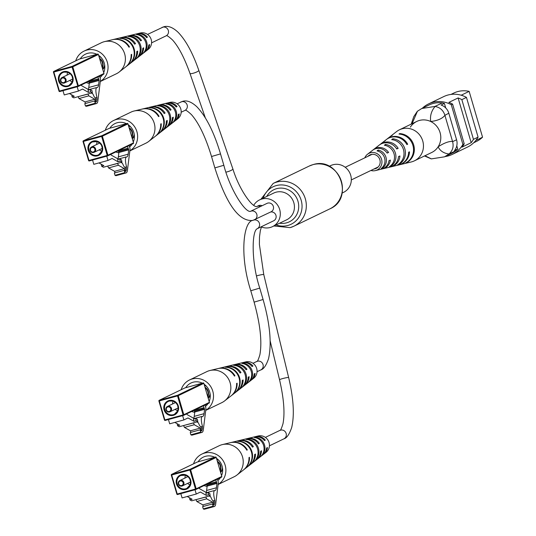 <?xml version="1.0" encoding="UTF-8"?>
<svg xmlns="http://www.w3.org/2000/svg" width="536" height="536" viewBox="0 0 536 536"><rect width="100%" height="100%" fill="white"/><g stroke="black" fill="none" stroke-linecap="round" stroke-linejoin="round"><path stroke-width="0.8" d="M329.231 166.294L330.605 165.631A14.854 14.124 64.3 0 1 332.896 164.773A14.854 14.124 64.3 0 1 350.289 174.053A14.854 14.124 64.3 0 1 343.509 192.391L342.135 193.047M253.675 205.422A14.854 14.124 64.3 0 1 259.591 199.881A14.854 14.124 64.3 0 1 261.876 199.024A14.854 14.124 64.3 0 1 279.276 208.303A14.854 14.124 64.3 0 1 272.489 226.634A14.854 14.124 64.3 0 1 270.204 227.492A14.854 14.124 64.3 0 1 261.394 226.976M262.124 205.73A4.677 4.449 -115.7 0 0 258.399 205.737L256.664 206.561C252.155 207.345 239.19 189.577 232.885 168.961L198.816 70.37C192.705 52.85 185.751 40.1 177.939 32.133C172.699 27.276 167.956 25.5 163.728 26.8L147.534 34.425M223.84 165.276L214.856 167.902C226.453 204.316 239.103 221.824 252.798 220.43L271.062 211.807A4.677 4.449 -115.7 0 0 267.719 203.111A4.677 4.449 -115.7 0 0 266.995 203.385L250.325 211.405C244.986 212.283 230.098 189.764 223.84 165.276L220.51 153.886C214.038 132.238 206.159 116.54 196.873 106.785C191.499 101.827 186.729 100.018 182.562 101.364L177.108 103.81M254.091 219.981A4.677 4.449 -115.7 0 1 257.166 228.738L273.682 220.778A4.677 4.449 -115.7 0 0 270.653 212.008M422.348 108.225A26.391 25.098 64.3 0 1 428.545 103.917L443.734 96.594A26.391 25.098 64.3 0 1 466.467 97.411L478.085 137.122A26.391 25.098 64.3 0 1 467.519 147.065L452.324 154.395A26.391 25.098 64.3 0 1 445.101 156.559M466.467 97.411L461.844 99.642A26.391 25.098 64.3 0 0 458.106 97.947L448.86 102.403A26.391 25.098 64.3 0 1 452.598 104.098L464.21 143.816A26.391 25.098 64.3 0 1 461.945 147.152L471.191 142.697A26.391 25.098 64.3 0 0 473.456 139.353L478.085 137.122M456.793 145.779L457.744 149.028A11.879 11.303 64.3 0 1 456.176 150.569A25.199 23.973 64.3 0 1 451.808 153.323L444.545 156.827L431.353 158.884L425.001 155.728M456.176 150.569L448.913 154.073L444.545 156.827M412.097 123.695L417.423 111.247L421.798 108.493L434.977 106.436L442.247 102.932A11.879 11.303 64.3 0 1 444.411 103.448L445.738 107.971M421.798 108.493L429.061 104.989A25.199 23.973 64.3 0 1 442.247 102.932M444.411 103.448L441.108 105.043A11.879 11.303 64.3 0 1 448.806 113.203L456.572 139.769A11.879 11.303 64.3 0 1 454.441 150.623L457.744 149.028M448.806 113.203L444.907 115.334L452.612 141.678L456.572 139.769M428.545 103.917A26.391 25.098 64.3 0 1 451.279 104.734L462.89 144.452A26.391 25.098 64.3 0 1 452.324 154.395M464.21 143.816L462.89 144.452M452.598 104.098L451.279 104.734M458.106 97.947L471.191 142.697M461.844 99.642L473.456 139.353M450.957 94.43L453.831 93.043A25.199 23.973 64.3 0 1 469.147 91.375L482.554 137.209A25.199 23.973 64.3 0 1 476.584 141.377L473.71 142.764M469.147 91.375L461.188 95.214M482.554 137.209L475.821 140.459M410.382 127.092A17.226 16.388 64.3 0 1 430.716 121.518C429.885 115.917 431.353 110.898 435.118 106.456L434.977 106.436M448.913 154.073L449.021 153.986C443.761 153.323 440.13 150.938 438.12 146.831C444.103 142.958 448.913 141.169 452.545 141.457M444.907 115.334C442.327 118.617 437.604 120.68 430.716 121.518A17.226 16.388 64.3 0 1 438.12 146.831M444.847 115.113C443.238 110.269 439.996 107.388 435.118 106.456M449.021 153.986C452.672 150.69 453.871 146.583 452.612 141.678M424.505 155.963L431.212 158.864M417.316 111.334L413.799 116.607L411.219 124.118M410.871 162.046A17.226 16.388 -115.7 0 0 411.266 161.959A17.226 16.388 -115.7 0 0 414.395 160.84A17.226 16.388 -115.7 0 0 422.978 141.893A17.226 16.388 -115.7 0 0 402.951 128.6A17.226 16.388 -115.7 0 0 399.427 129.806A17.226 16.388 -115.7 0 0 396.607 131.561L390.221 136.539A15.477 14.727 -115.7 0 0 389.94 136.767M414.395 160.84L431.735 152.479A17.226 16.388 -115.7 0 0 440.317 133.531A17.226 16.388 -115.7 0 0 416.767 121.444L399.427 129.806M374.014 168.974A7.424 7.062 -115.7 0 0 374.758 168.86A7.424 7.062 -115.7 0 0 375.575 168.632A7.424 7.062 -115.7 0 0 379.863 159.741A7.424 7.062 -115.7 0 0 371.348 154.442A7.424 7.062 -115.7 0 0 369.163 155.333A7.424 7.062 -115.7 0 0 367.924 156.338M390.523 165.838L390.65 166.361A11.946 11.363 -115.7 0 0 395.588 153.772A11.946 11.363 -115.7 0 0 385.451 144.412L385.712 145.524M390.65 166.361L389.424 166.636A11.678 11.102 64.3 0 0 394.181 154.388A11.678 11.102 64.3 0 0 384.359 145.249L385.451 144.412M406.476 162.495L406.523 162.689A15.477 14.727 -115.7 0 0 413.913 145.826A15.477 14.727 -115.7 0 0 399.635 133.585L399.755 134.121M406.523 162.689L405.826 162.85A15.323 14.579 64.3 0 0 413.109 146.174A15.323 14.579 64.3 0 0 399.005 134.06L399.635 133.585M398.75 164.043L398.851 164.478A13.769 13.099 -115.7 0 0 405.055 149.665A13.769 13.099 -115.7 0 0 392.774 138.811L393.015 139.836M398.851 164.478L397.632 164.76A13.501 12.844 64.3 0 0 403.642 150.281A13.501 12.844 64.3 0 0 391.682 139.641L392.774 138.811M382.282 167.56L382.436 168.21A10.124 9.628 -115.7 0 0 386.128 157.879A10.124 9.628 -115.7 0 0 378.135 150.047L378.429 151.293M382.436 168.21L381.217 168.485A9.849 9.367 64.3 0 0 384.714 158.495A9.849 9.367 64.3 0 0 377.049 150.891L378.135 150.047M364.815 157.832A9.266 8.817 64.3 0 1 367.508 154.247A9.266 8.817 64.3 0 1 370.919 152.653A9.266 8.817 64.3 0 1 381.666 159.695A9.266 8.817 64.3 0 1 375.394 170.595A9.266 8.817 64.3 0 1 375.18 170.649A9.266 8.817 64.3 0 1 370.912 170.475M381.277 169.182A10.626 10.11 -115.7 0 0 381.518 169.121A10.626 10.11 -115.7 0 0 388.948 160.7L390.375 160.083A10.901 10.365 64.3 0 1 382.744 168.827A10.901 10.365 64.3 0 1 382.496 168.887A10.901 10.365 64.3 0 1 382.121 168.954M389.458 167.205A12.449 11.846 -115.7 0 0 389.746 167.145A12.449 11.846 -115.7 0 0 398.516 156.572L399.943 155.956A12.723 12.1 64.3 0 1 390.965 166.85A12.723 12.1 64.3 0 1 390.677 166.91A12.723 12.1 64.3 0 1 390.349 166.977M398.161 165.108A14.392 13.688 -115.7 0 0 398.489 165.034A14.392 13.688 -115.7 0 0 408.667 152.184L409.484 151.835A14.546 13.835 64.3 0 1 399.193 164.867A14.546 13.835 64.3 0 1 398.858 164.941A14.546 13.835 64.3 0 1 398.838 164.947M386.53 139.42A14.546 13.835 64.3 0 1 386.811 139.192A14.546 13.835 64.3 0 1 392.171 136.7A14.546 13.835 64.3 0 1 407.682 144.224L406.864 144.573A14.392 13.688 -115.7 0 0 391.541 137.169A14.392 13.688 -115.7 0 0 386.242 139.635L383.97 141.41A13.769 13.099 -115.7 0 0 383.481 141.812M379.656 144.8A12.723 12.1 64.3 0 1 380.145 144.398A12.723 12.1 64.3 0 1 384.828 142.214A12.723 12.1 64.3 0 1 398.141 148.345L396.714 148.961A12.449 11.846 -115.7 0 0 383.729 143.032A12.449 11.846 -115.7 0 0 379.146 145.169L377.304 146.609A11.946 11.363 -115.7 0 0 376.815 147.011M372.982 150.006A10.901 10.365 64.3 0 1 373.471 149.598A10.901 10.365 64.3 0 1 377.485 147.728A10.901 10.365 64.3 0 1 388.573 152.472L387.146 153.088A10.626 10.11 -115.7 0 0 376.393 148.546A10.626 10.11 -115.7 0 0 372.48 150.375L370.631 151.809A10.124 9.628 -115.7 0 0 370.383 152.01M386.811 139.192L389.652 136.982A15.323 14.579 64.3 0 1 391.803 135.601L392.432 135.126A15.477 14.727 -115.7 0 0 390.221 136.539M380.145 144.398L382.979 142.181A13.501 12.844 64.3 0 1 384.48 141.182L385.572 140.352A13.769 13.099 -115.7 0 0 383.97 141.41M373.471 149.598L376.312 147.387A11.678 11.102 64.3 0 1 377.156 146.79L378.248 145.953A11.946 11.363 -115.7 0 0 377.304 146.609M367.508 154.247L369.639 152.586A9.849 9.367 64.3 0 1 369.847 152.432L370.932 151.588A10.124 9.628 -115.7 0 0 370.631 151.809M369.686 155.487A7.739 7.357 64.3 0 1 370.376 154.73M370.986 154.529A7.879 7.497 -115.7 0 0 370.564 155.065M407.682 144.224L406.777 144.412M398.141 148.345L396.546 148.686M388.573 152.472L386.952 152.82M181.61 485.576A2.378 2.258 -115.7 0 0 183.124 482.702A2.378 2.258 -115.7 0 0 180.277 481.027A2.378 2.258 -115.7 0 0 178.756 483.901A2.378 2.258 -115.7 0 0 181.61 485.576M180.277 480.377A2.968 2.827 64.3 0 1 182.401 485.897A2.968 2.827 64.3 0 1 178.461 484.216A2.968 2.827 64.3 0 1 180.277 480.377M185.469 475.198A7.129 6.78 -115.7 0 0 185 478.045M187.58 483.398A7.129 6.78 -115.7 0 0 190.106 484.805M221.67 471.164A7.129 6.78 -115.7 0 0 222.654 469.878M217.415 459.017A7.129 6.78 -115.7 0 0 216.671 458.957M220.604 472.404A7.725 7.343 -115.7 0 0 222.621 469.134M217.978 459.506A7.725 7.343 -115.7 0 0 216.718 459.124M220.437 471.827A7.129 6.78 -115.7 0 0 222.467 467.821M218.909 460.444A7.129 6.78 -115.7 0 0 216.872 459.64M220.859 468.699A7.129 6.78 -115.7 0 0 220.886 468.504A7.129 6.78 -115.7 0 0 217.388 461.262A7.129 6.78 -115.7 0 0 217.335 461.228A7.725 7.343 -115.7 0 1 220.832 468.9A7.725 7.343 -115.7 0 1 220.216 471.084M220.015 470.38A7.129 6.78 -115.7 0 0 217.522 461.871M210.199 495.746L208.504 494.782L208.102 492.537L209.797 493.495L210.199 495.746L191.64 500.832L189.945 499.867L192.129 499.271L187.225 496.503M197.114 462.106A0.596 0.563 64.3 0 1 197.288 462.025L215.519 457.027A0.596 0.563 64.3 0 1 216.229 457.449L221.79 476.464A0.596 0.563 64.3 0 1 221.408 477.181L195.988 489.442M195.017 489.75L196.263 494.025L200.397 492.035L206.32 495.385L208.504 494.782M196.263 494.025L182.073 497.917L180.826 493.636M206.896 492.865L199.399 488.631L199.191 487.907M196.009 499.632L205.851 497.046L206.662 498.822L212.658 502.212L213.261 504.269L213.77 501.843L211.961 499.612L210.681 496.839L209.221 496.014M208.102 492.537L205.918 493.133L206.32 495.385M189.583 497.83L189.945 499.867M206.662 498.822L196.839 501.515L202.836 504.899L203.285 506.446M212.658 502.212L202.836 504.899M213.261 504.269L212.765 504.403M196.839 501.515L196.029 499.74M215.76 479.914L216.98 483.418L216.437 487.773A11.879 3.611 -105.3 0 1 214.983 490.574A11.879 3.611 -105.3 0 1 214.333 490.567C213.368 492.209 213.536 495.498 214.829 500.43A11.35 3.451 -105.3 0 1 214.38 504.168A4.938 1.501 -105.3 0 1 213.831 505.033A4.938 1.501 -105.3 0 1 212.437 503.941L213.094 506.198A11.135 3.384 74.7 0 0 214.346 506.507A11.135 3.384 74.7 0 0 215.747 503.552L218.279 483.171A2.378 0.724 74.7 0 0 218.025 481.12L217.435 479.11M206.46 484.403L207.151 486.112L206.608 490.467A11.879 3.611 -105.3 0 1 206.079 492.403M216.31 481.777L206.481 484.47M214.333 490.567L206.507 492.644M214.829 500.43L213.026 500.925M214.38 504.168L212.913 504.57M212.437 503.941L202.608 506.627L203.271 508.892A11.135 3.384 74.7 0 0 204.518 509.2L214.346 506.507M213.094 506.198L203.271 508.892M193.576 463.801A17.226 16.388 64.3 0 1 201.864 454.086L219.204 445.724A17.226 16.388 64.3 0 1 221.864 444.726A17.226 16.388 64.3 0 1 222.333 444.605A17.226 16.388 64.3 0 1 242.52 456.9A17.226 16.388 64.3 0 1 236.992 475.003A17.226 16.388 64.3 0 1 234.172 476.759L218.112 484.504M201.864 454.086A17.226 16.388 64.3 0 1 204.518 453.088A17.226 16.388 64.3 0 1 224.41 463.138A17.226 16.388 64.3 0 1 218.125 484.417M198.112 461.798A13.856 13.179 64.3 0 1 204.645 456.578A13.856 13.179 64.3 0 1 214.695 457.255M216.477 458.307A13.856 13.179 64.3 0 1 222.078 466.112A13.856 13.179 64.3 0 1 221.542 475.606M252.322 446.917L253.347 446.635A13.501 12.844 -115.7 0 0 239.13 440.558L246.131 438.877A11.946 11.363 64.3 0 1 258.453 443.862L259.35 443.373A11.678 11.102 -115.7 0 0 247.357 438.575A11.678 11.102 -115.7 0 0 246.748 438.743M222.333 444.605L230.205 442.709A15.477 14.727 64.3 0 1 246.815 450.18L247.324 449.905A15.323 14.579 -115.7 0 0 230.909 442.542A15.323 14.579 -115.7 0 0 230.56 442.629M230.909 442.542L237.904 440.853A13.769 13.099 64.3 0 1 252.449 447.125L253.347 446.635M239.13 440.558A13.501 12.844 -115.7 0 0 238.527 440.719M247.357 438.575L254.352 436.894A10.124 9.628 64.3 0 1 264.429 440.605L265.313 440.123A9.849 9.367 -115.7 0 0 255.578 436.599A9.849 9.367 -115.7 0 0 254.975 436.766M263.451 454.347A9.849 9.367 -115.7 0 0 263.96 453.979L266.091 452.317A9.266 8.817 -115.7 0 0 269.059 442.582A9.266 8.817 -115.7 0 0 258.205 435.962L255.578 436.599M243.659 469.797A15.323 14.579 -115.7 0 0 243.947 469.583L246.788 467.372A14.546 13.835 -115.7 0 0 251.451 452.083A14.546 13.835 -115.7 0 0 237.763 441.329L238.466 441.168A14.392 13.688 64.3 0 1 251.967 451.801A14.392 13.688 64.3 0 1 247.351 466.923A14.392 13.688 64.3 0 1 247.069 467.144M250.111 464.752A13.501 12.844 -115.7 0 0 250.62 464.384L253.454 462.166A12.723 12.1 -115.7 0 0 257.535 448.8A12.723 12.1 -115.7 0 0 246.058 439.413L247.297 439.131A12.449 11.846 64.3 0 1 258.446 448.31A12.449 11.846 64.3 0 1 254.453 461.396A12.449 11.846 64.3 0 1 253.943 461.764M261.112 456.089L260.06 457.014A10.901 10.365 -115.7 0 0 260.127 456.967A10.901 10.365 -115.7 0 0 263.625 445.517A10.901 10.365 -115.7 0 0 254.359 437.523L255.598 437.249A10.626 10.11 64.3 0 1 264.529 445.027A10.626 10.11 64.3 0 1 261.139 456.176L262.968 454.749A10.124 9.628 64.3 0 0 266.593 448.009L267.477 447.527A9.849 9.367 -115.7 0 1 263.96 453.979M243.947 469.583A15.323 14.579 -115.7 0 0 249.488 457.302L248.979 457.583A15.477 14.727 64.3 0 1 243.378 470.025L236.992 475.003M250.62 464.384A13.501 12.844 -115.7 0 0 255.511 454.039L254.613 454.521A13.769 13.099 64.3 0 1 249.622 465.154L247.351 466.923M256.784 459.546A11.678 11.102 -115.7 0 0 257.287 459.178A11.678 11.102 -115.7 0 0 261.514 450.776L260.623 451.265A11.946 11.363 64.3 0 1 256.295 459.955L254.453 461.396M220.417 477.67A13.856 13.179 64.3 0 1 217.844 480.511M207.117 486.413A17.226 16.388 64.3 0 1 204.069 485.556M246.741 450.059L247.324 449.905M258.312 443.661L259.35 443.373M264.268 440.411L265.313 440.123M247.424 439.574L247.297 439.131M255.759 437.785L255.598 437.249M169.229 411.481A2.378 2.258 -115.7 0 0 170.743 408.606A2.378 2.258 -115.7 0 0 167.895 406.925A2.378 2.258 -115.7 0 0 166.374 409.805A2.378 2.258 -115.7 0 0 169.229 411.481M167.895 406.281A2.968 2.827 64.3 0 1 170.013 411.802A2.968 2.827 64.3 0 1 166.08 410.114A2.968 2.827 64.3 0 1 167.895 406.281M173.088 401.102A7.129 6.78 -115.7 0 0 172.619 403.95M175.198 409.303A7.129 6.78 -115.7 0 0 177.718 410.703M209.281 397.062A7.129 6.78 -115.7 0 0 210.273 395.782M205.033 384.922A7.129 6.78 -115.7 0 0 204.29 384.861M208.223 398.308A7.725 7.343 -115.7 0 0 210.239 395.039M205.596 385.411A7.725 7.343 -115.7 0 0 204.337 385.029M208.048 397.732A7.129 6.78 -115.7 0 0 210.085 393.726M206.528 386.349A7.129 6.78 -115.7 0 0 204.484 385.545M208.47 394.603A7.129 6.78 -115.7 0 0 208.504 394.409A7.129 6.78 -115.7 0 0 205.007 387.166A7.129 6.78 -115.7 0 0 204.953 387.133A7.725 7.343 -115.7 0 1 208.45 394.804A7.725 7.343 -115.7 0 1 207.834 396.982M207.626 396.285A7.129 6.78 -115.7 0 0 205.141 387.776M197.818 421.644L196.122 420.686L195.72 418.442L197.416 419.4L197.818 421.644L179.259 426.73L177.563 425.772L179.748 425.175L174.843 422.408M184.726 388.01A0.596 0.563 64.3 0 1 184.907 387.923L203.131 382.932A0.596 0.563 64.3 0 1 203.848 383.347L209.409 402.368A0.596 0.563 64.3 0 1 209.027 403.085L183.607 415.346M182.629 415.648L183.882 419.929L188.009 417.939L193.938 421.289L196.122 420.686M183.882 419.929L169.691 423.815L168.438 419.541M194.514 418.77L187.017 414.536L186.803 413.812M183.627 425.537L193.469 422.951L194.28 424.726L200.276 428.11L200.879 430.173L201.389 427.748L199.58 425.517L198.293 422.743L196.839 421.912M195.72 418.442L193.536 419.038L193.938 421.289M177.202 423.735L177.563 425.772M194.28 424.726L184.458 427.42L190.448 430.803L190.903 432.351M200.276 428.11L190.448 430.803M200.879 430.173L200.384 430.308M184.458 427.42L183.647 425.644M203.379 405.819L204.591 409.323L204.049 413.678A11.879 3.611 -105.3 0 1 202.595 416.479A11.879 3.611 -105.3 0 1 201.951 416.472C200.987 418.113 201.147 421.403 202.447 426.328A11.35 3.451 -105.3 0 1 201.998 430.073A4.938 1.501 -105.3 0 1 201.442 430.931A4.938 1.501 -105.3 0 1 200.049 429.839L200.712 432.103A11.135 3.384 74.7 0 0 201.965 432.411A11.135 3.384 74.7 0 0 203.358 429.457L205.898 409.075A2.378 0.724 74.7 0 0 205.636 407.018L205.054 405.015M194.079 410.308L194.769 412.017L194.226 416.372A11.879 3.611 -105.3 0 1 193.697 418.308M203.921 407.682L194.099 410.375M201.951 416.472L194.126 418.549M202.447 426.328L200.638 426.823M201.998 430.073L200.531 430.475M200.049 429.839L190.226 432.532L190.89 434.79A11.135 3.384 74.7 0 0 192.136 435.105L201.965 432.411M200.712 432.103L190.89 434.79M181.195 389.706A17.226 16.388 64.3 0 1 189.483 379.99L206.822 371.629A17.226 16.388 64.3 0 1 209.476 370.631A17.226 16.388 64.3 0 1 209.951 370.51A17.226 16.388 64.3 0 1 230.138 382.805A17.226 16.388 64.3 0 1 224.611 400.908A17.226 16.388 64.3 0 1 221.79 402.663L205.73 410.402M189.483 379.99A17.226 16.388 64.3 0 1 192.136 378.992A17.226 16.388 64.3 0 1 212.022 389.042A17.226 16.388 64.3 0 1 205.744 410.321M185.724 387.702A13.856 13.179 64.3 0 1 192.257 382.483A13.856 13.179 64.3 0 1 202.313 383.153M204.095 384.212A13.856 13.179 64.3 0 1 209.697 392.017A13.856 13.179 64.3 0 1 209.154 401.511M239.94 372.822L240.965 372.54A13.501 12.844 -115.7 0 0 226.748 366.463L233.75 364.775A11.946 11.363 64.3 0 1 246.071 369.766L246.962 369.277A11.678 11.102 -115.7 0 0 234.969 364.48A11.678 11.102 -115.7 0 0 234.366 364.648M209.951 370.51L217.824 368.614A15.477 14.727 64.3 0 1 234.433 376.084L234.942 375.803A15.323 14.579 -115.7 0 0 218.52 368.446A15.323 14.579 -115.7 0 0 218.179 368.534M218.52 368.446L225.522 366.758A13.769 13.099 64.3 0 1 240.068 373.023L240.965 372.54M226.748 366.463A13.501 12.844 -115.7 0 0 226.145 366.624M234.969 364.48L241.97 362.798A10.124 9.628 64.3 0 1 252.041 366.51L252.932 366.028A9.849 9.367 -115.7 0 0 243.197 362.503A9.849 9.367 -115.7 0 0 242.594 362.671M251.069 380.245A9.849 9.367 -115.7 0 0 251.578 379.883L253.702 378.222A9.266 8.817 -115.7 0 0 256.677 368.48A9.266 8.817 -115.7 0 0 245.816 361.867L243.197 362.503M231.277 395.702A15.323 14.579 -115.7 0 0 231.565 395.488L234.406 393.27A14.546 13.835 -115.7 0 0 239.069 377.987A14.546 13.835 -115.7 0 0 225.381 367.234L226.085 367.066A14.392 13.688 64.3 0 1 239.585 377.706A14.392 13.688 64.3 0 1 234.969 392.828A14.392 13.688 64.3 0 1 234.688 393.049M237.729 390.657A13.501 12.844 -115.7 0 0 238.232 390.282L241.073 388.071A12.723 12.1 -115.7 0 0 245.153 374.698A12.723 12.1 -115.7 0 0 233.676 365.317L234.909 365.029A12.449 11.846 64.3 0 1 246.058 374.208A12.449 11.846 64.3 0 1 242.064 387.293A12.449 11.846 64.3 0 1 241.562 387.669M248.724 381.994L247.679 382.918A10.901 10.365 -115.7 0 0 247.746 382.872A10.901 10.365 -115.7 0 0 251.237 371.415A10.901 10.365 -115.7 0 0 241.977 363.428L243.217 363.153A10.626 10.11 64.3 0 1 252.148 370.925A10.626 10.11 64.3 0 1 248.751 382.081L250.58 380.654A10.124 9.628 64.3 0 0 254.211 373.914L255.096 373.431A9.849 9.367 -115.7 0 1 251.578 379.883M231.565 395.488A15.323 14.579 -115.7 0 0 237.106 383.207L236.597 383.488A15.477 14.727 64.3 0 1 230.996 395.93L224.611 400.908M238.232 390.282A13.501 12.844 -115.7 0 0 243.13 379.944L242.232 380.426A13.769 13.099 64.3 0 1 237.24 391.059L234.969 392.828M244.403 385.451A11.678 11.102 -115.7 0 0 244.905 385.083A11.678 11.102 -115.7 0 0 249.126 376.681L248.235 377.163A11.946 11.363 64.3 0 1 243.914 385.86L242.064 387.293M208.035 403.575A13.856 13.179 64.3 0 1 205.462 406.415M194.729 412.318A17.226 16.388 64.3 0 1 191.687 411.46M234.359 375.964L234.942 375.803M245.93 369.559L246.962 369.277M251.887 366.316L252.932 366.028M235.043 365.472L234.909 365.029M243.371 363.683L243.217 363.153M93.344 151.996A2.378 2.258 -115.7 0 0 94.865 149.115A2.378 2.258 -115.7 0 0 92.011 147.44A2.378 2.258 -115.7 0 0 90.497 150.315A2.378 2.258 -115.7 0 0 93.344 151.996M92.011 146.79A2.968 2.827 64.3 0 1 94.135 152.311A2.968 2.827 64.3 0 1 90.195 150.629A2.968 2.827 64.3 0 1 92.011 146.79M97.21 141.611A7.129 6.78 -115.7 0 0 96.735 144.459M99.321 149.812A7.129 6.78 -115.7 0 0 101.84 151.219M133.404 137.578A7.129 6.78 -115.7 0 0 134.395 136.291M129.156 125.431A7.129 6.78 -115.7 0 0 128.406 125.37M132.338 138.817A7.725 7.343 -115.7 0 0 134.362 135.548M129.719 125.92A7.725 7.343 -115.7 0 0 128.459 125.538M132.171 138.241A7.129 6.78 -115.7 0 0 134.208 134.234M130.65 126.858A7.129 6.78 -115.7 0 0 128.607 126.054M132.593 135.112A7.129 6.78 -115.7 0 0 132.62 134.918A7.129 6.78 -115.7 0 0 129.129 127.675A7.129 6.78 -115.7 0 0 129.069 127.642A7.725 7.343 -115.7 0 1 132.573 135.313A7.725 7.343 -115.7 0 1 131.95 137.497M131.749 136.794A7.129 6.78 -115.7 0 0 129.263 128.285M121.933 162.16L120.238 161.195L119.836 158.951L121.538 159.909L121.933 162.16L103.381 167.245L101.679 166.281L103.863 165.684L98.966 162.917M108.848 128.519A0.596 0.563 64.3 0 1 109.022 128.439L127.253 123.441A0.596 0.563 64.3 0 1 127.963 123.863L133.524 142.877A0.596 0.563 64.3 0 1 133.149 143.594L107.723 155.855M106.751 156.164L108.004 160.438L112.131 158.448L118.054 161.798L120.238 161.195M108.004 160.438L93.813 164.331L92.561 160.05M118.63 159.279L111.133 155.045L110.925 154.321M107.743 166.046L117.592 163.46L118.402 165.235L124.392 168.626L124.995 170.683L125.504 168.257L123.702 166.026L122.416 163.252L120.955 162.428M119.836 158.951L117.659 159.547L118.054 161.798M101.317 164.244L101.679 166.281M118.402 165.235L108.574 167.929L114.57 171.312L115.019 172.86M124.392 168.626L114.57 171.312M124.995 170.683L124.499 170.816M108.574 167.929L107.763 166.153M127.501 146.328L128.714 149.832L128.171 154.187A11.879 3.611 -105.3 0 1 126.717 156.988A11.879 3.611 -105.3 0 1 126.067 156.981C125.102 158.629 125.27 161.912 126.563 166.843A11.35 3.451 -105.3 0 1 126.121 170.582A4.938 1.501 -105.3 0 1 125.565 171.446A4.938 1.501 -105.3 0 1 124.171 170.354L124.834 172.612A11.135 3.384 74.7 0 0 126.081 172.92A11.135 3.384 74.7 0 0 127.481 169.966L130.02 149.584A2.378 0.724 74.7 0 0 129.759 147.534L129.169 145.524M118.195 150.817L118.891 152.526L118.349 156.881A11.879 3.611 -105.3 0 1 117.82 158.824M128.044 148.191L118.222 150.884M126.067 156.981L118.242 159.058M126.563 166.843L124.761 167.339M126.121 170.582L124.647 170.991M124.171 170.354L114.349 173.041L115.006 175.305A11.135 3.384 74.7 0 0 116.258 175.614L126.081 172.92M124.834 172.612L115.006 175.305M105.311 130.215A17.226 16.388 64.3 0 1 113.605 120.499L130.945 112.138A17.226 16.388 64.3 0 1 133.598 111.14A17.226 16.388 64.3 0 1 134.067 111.019A17.226 16.388 64.3 0 1 154.254 123.314A17.226 16.388 64.3 0 1 148.727 141.417A17.226 16.388 64.3 0 1 145.913 143.172L129.853 150.918M113.605 120.499A17.226 16.388 64.3 0 1 116.258 119.508A17.226 16.388 64.3 0 1 136.144 129.551A17.226 16.388 64.3 0 1 129.859 150.83M109.847 128.211A13.856 13.179 64.3 0 1 116.379 122.992A13.856 13.179 64.3 0 1 126.429 123.669M128.218 124.721A13.856 13.179 64.3 0 1 133.819 132.526A13.856 13.179 64.3 0 1 133.276 142.02M164.056 113.331L165.081 113.049A13.501 12.844 -115.7 0 0 150.871 106.972L157.865 105.291A11.946 11.363 64.3 0 1 170.193 110.275L171.085 109.786A11.678 11.102 -115.7 0 0 159.091 104.989A11.678 11.102 -115.7 0 0 158.489 105.156M134.067 111.019L141.946 109.123A15.477 14.727 64.3 0 1 158.549 116.593L159.065 116.319A15.323 14.579 -115.7 0 0 142.643 108.955A15.323 14.579 -115.7 0 0 142.295 109.043M142.643 108.955L149.644 107.267A13.769 13.099 64.3 0 1 164.19 113.538L165.081 113.049M150.871 106.972A13.501 12.844 -115.7 0 0 150.261 107.133M159.091 104.989L166.093 103.307A10.124 9.628 64.3 0 1 176.163 107.019L177.048 106.537A9.849 9.367 -115.7 0 0 167.312 103.013A9.849 9.367 -115.7 0 0 166.709 103.18M175.192 120.761A9.849 9.367 -115.7 0 0 175.694 120.392L177.825 118.731A9.266 8.817 -115.7 0 0 180.8 108.996A9.266 8.817 -115.7 0 0 169.939 102.376L167.312 103.013M155.4 136.211A15.323 14.579 -115.7 0 0 155.681 135.997L158.522 133.786A14.546 13.835 -115.7 0 0 163.192 118.496A14.546 13.835 -115.7 0 0 149.497 107.743L150.201 107.582A14.392 13.688 64.3 0 1 163.708 118.215A14.392 13.688 64.3 0 1 159.091 133.337A14.392 13.688 64.3 0 1 158.803 133.558M161.852 131.166A13.501 12.844 -115.7 0 0 162.354 130.797L165.195 128.58A12.723 12.1 -115.7 0 0 169.276 115.213A12.723 12.1 -115.7 0 0 157.792 105.826L159.031 105.545A12.449 11.846 64.3 0 1 170.18 114.724A12.449 11.846 64.3 0 1 166.187 127.809A12.449 11.846 64.3 0 1 165.684 128.178M172.847 122.503L171.801 123.427A10.901 10.365 -115.7 0 0 171.862 123.381A10.901 10.365 -115.7 0 0 175.359 111.93A10.901 10.365 -115.7 0 0 166.1 103.937L167.339 103.662A10.626 10.11 64.3 0 1 176.264 111.441A10.626 10.11 64.3 0 1 172.873 122.59L174.703 121.163A10.124 9.628 64.3 0 0 178.327 114.423L179.212 113.94A9.849 9.367 -115.7 0 1 175.694 120.392M155.681 135.997A15.323 14.579 -115.7 0 0 161.229 123.716L160.713 123.997A15.477 14.727 64.3 0 1 155.118 136.439L148.727 141.417M162.354 130.797A13.501 12.844 -115.7 0 0 167.245 120.453L166.354 120.935A13.769 13.099 64.3 0 1 161.363 131.568L159.091 133.337M168.518 125.96A11.678 11.102 -115.7 0 0 169.028 125.591A11.678 11.102 -115.7 0 0 173.249 117.19L172.358 117.679A11.946 11.363 64.3 0 1 168.029 126.369L166.187 127.809M132.151 144.084A13.856 13.179 64.3 0 1 129.578 146.924M118.851 152.827A17.226 16.388 64.3 0 1 115.803 151.969M158.482 116.473L159.065 116.319M170.053 110.074L171.085 109.786M176.009 106.825L177.048 106.537M159.159 105.987L159.031 105.545M167.493 104.198L167.339 103.662M63.771 82.611A2.378 2.258 -115.7 0 0 65.291 79.73A2.378 2.258 -115.7 0 0 62.437 78.055A2.378 2.258 -115.7 0 0 60.923 80.929A2.378 2.258 -115.7 0 0 63.771 82.611M62.437 77.405A2.968 2.827 64.3 0 1 64.561 82.926A2.968 2.827 64.3 0 1 60.622 81.244A2.968 2.827 64.3 0 1 62.437 77.405M67.637 72.226A7.129 6.78 -115.7 0 0 67.161 75.073M69.747 80.427A7.129 6.78 -115.7 0 0 72.266 81.834M103.83 68.193A7.129 6.78 -115.7 0 0 104.822 66.906M99.582 56.046A7.129 6.78 -115.7 0 0 98.832 55.985M102.765 69.432A7.725 7.343 -115.7 0 0 104.788 66.163M100.145 56.535A7.725 7.343 -115.7 0 0 98.885 56.153M102.597 68.856A7.129 6.78 -115.7 0 0 104.634 64.849M101.076 57.473A7.129 6.78 -115.7 0 0 99.033 56.669M103.019 65.727A7.129 6.78 -115.7 0 0 103.046 65.533A7.129 6.78 -115.7 0 0 99.555 58.29A7.129 6.78 -115.7 0 0 99.495 58.257A7.725 7.343 -115.7 0 1 102.999 65.928A7.725 7.343 -115.7 0 1 102.376 68.112M102.175 67.409A7.129 6.78 -115.7 0 0 99.689 58.9M92.359 92.775L90.664 91.81L90.262 89.566L91.964 90.524L92.359 92.775L73.807 97.86L72.105 96.902L74.29 96.299L69.392 93.532M79.274 59.134A0.596 0.563 64.3 0 1 79.449 59.054L97.679 54.056A0.596 0.563 64.3 0 1 98.389 54.478L103.951 73.492A0.596 0.563 64.3 0 1 103.575 74.209L78.149 86.47M77.177 86.778L78.43 91.053L82.557 89.063L88.48 92.413L90.664 91.81M78.43 91.053L64.24 94.946L62.987 90.664M89.056 89.894L81.559 85.659L81.351 84.936M78.169 96.661L88.018 94.075L88.829 95.85L94.818 99.24L95.421 101.297L95.931 98.872L94.128 96.641L92.842 93.867L91.381 93.043M90.262 89.566L88.085 90.162L88.48 92.413M71.744 94.859L72.105 96.902M88.829 95.85L79 98.544L84.996 101.927L85.445 103.475M94.818 99.24L84.996 101.927M95.421 101.297L94.926 101.431M79 98.544L78.189 96.768M97.927 76.943L99.14 80.447L98.597 84.802A11.879 3.611 -105.3 0 1 97.143 87.603A11.879 3.611 -105.3 0 1 96.493 87.596C95.529 89.244 95.696 92.527 96.989 97.458A11.35 3.451 -105.3 0 1 96.547 101.197A4.938 1.501 -105.3 0 1 95.991 102.061A4.938 1.501 -105.3 0 1 94.597 100.969L95.261 103.227A11.135 3.384 74.7 0 0 96.507 103.535A11.135 3.384 74.7 0 0 97.907 100.58L100.446 80.199A2.378 0.724 74.7 0 0 100.185 78.149L99.596 76.139M88.621 81.432L89.318 83.14L88.775 87.495A11.879 3.611 -105.3 0 1 88.246 89.438M98.47 78.805L88.648 81.499M96.493 87.596L88.668 89.673M96.989 97.458L95.187 97.954M96.547 101.197L95.073 101.606M94.597 100.969L84.775 103.656L85.432 105.92A11.135 3.384 74.7 0 0 86.685 106.229L96.507 103.535M95.261 103.227L85.432 105.92M75.737 60.829A17.226 16.388 64.3 0 1 84.031 51.114L101.371 42.753A17.226 16.388 64.3 0 1 104.024 41.754A17.226 16.388 64.3 0 1 104.493 41.634A17.226 16.388 64.3 0 1 124.68 53.928A17.226 16.388 64.3 0 1 119.153 72.032A17.226 16.388 64.3 0 1 116.339 73.787L100.279 81.532M84.031 51.114A17.226 16.388 64.3 0 1 86.685 50.123A17.226 16.388 64.3 0 1 106.57 60.166A17.226 16.388 64.3 0 1 100.286 81.445M80.273 58.826A13.856 13.179 64.3 0 1 86.805 53.607A13.856 13.179 64.3 0 1 96.855 54.283M98.644 55.335A13.856 13.179 64.3 0 1 104.245 63.141A13.856 13.179 64.3 0 1 103.703 72.635M134.482 43.945L135.508 43.664A13.501 12.844 -115.7 0 0 121.297 37.587L128.292 35.905A11.946 11.363 64.3 0 1 140.62 40.89L141.511 40.401A11.678 11.102 -115.7 0 0 129.518 35.611A11.678 11.102 -115.7 0 0 128.915 35.771M104.493 41.634L112.372 39.738A15.477 14.727 64.3 0 1 128.975 47.208L129.491 46.934A15.323 14.579 -115.7 0 0 113.069 39.57A15.323 14.579 -115.7 0 0 112.721 39.657M113.069 39.57L120.071 37.882A13.769 13.099 64.3 0 1 134.616 44.153L135.508 43.664M121.297 37.587A13.501 12.844 -115.7 0 0 120.687 37.748M129.518 35.611L136.519 33.922A10.124 9.628 64.3 0 1 146.589 37.634L147.474 37.152A9.849 9.367 -115.7 0 0 137.739 33.627A9.849 9.367 -115.7 0 0 137.136 33.795M145.618 51.376A9.849 9.367 -115.7 0 0 146.12 51.007L148.251 49.346A9.266 8.817 -115.7 0 0 151.226 39.61A9.266 8.817 -115.7 0 0 140.365 32.991L137.739 33.627M125.826 66.826A15.323 14.579 -115.7 0 0 126.107 66.611L128.948 64.4A14.546 13.835 -115.7 0 0 133.618 49.111A14.546 13.835 -115.7 0 0 119.923 38.358L120.627 38.197A14.392 13.688 64.3 0 1 134.134 48.83A14.392 13.688 64.3 0 1 129.518 63.958A14.392 13.688 64.3 0 1 129.23 64.173M132.278 61.781A13.501 12.844 -115.7 0 0 132.781 61.412L135.621 59.194A12.723 12.1 -115.7 0 0 139.702 45.828A12.723 12.1 -115.7 0 0 128.218 36.441L129.457 36.16A12.449 11.846 64.3 0 1 140.606 45.339A12.449 11.846 64.3 0 1 136.613 58.424A12.449 11.846 64.3 0 1 136.111 58.793M143.273 53.118L142.228 54.042A10.901 10.365 -115.7 0 0 142.288 53.995A10.901 10.365 -115.7 0 0 145.785 42.545A10.901 10.365 -115.7 0 0 136.526 34.552L137.765 34.277A10.626 10.11 64.3 0 1 146.69 42.056A10.626 10.11 64.3 0 1 143.3 53.205L145.129 51.778A10.124 9.628 64.3 0 0 148.753 45.037L149.638 44.555A9.849 9.367 -115.7 0 1 146.12 51.007M126.107 66.611A15.323 14.579 -115.7 0 0 131.655 54.33L131.139 54.612A15.477 14.727 64.3 0 1 125.545 67.054L119.153 72.032M132.781 61.412A13.501 12.844 -115.7 0 0 137.672 51.067L136.781 51.55A13.769 13.099 64.3 0 1 131.789 62.183L129.518 63.958M138.945 56.575A11.678 11.102 -115.7 0 0 139.454 56.206A11.678 11.102 -115.7 0 0 143.675 47.804L142.784 48.294A11.946 11.363 64.3 0 1 138.456 56.983L136.613 58.424M102.577 74.698A13.856 13.179 64.3 0 1 100.004 77.539M89.278 83.442A17.226 16.388 64.3 0 1 86.229 82.584M128.908 47.088L129.491 46.934M140.479 40.689L141.511 40.401M146.435 37.44L147.474 37.152M129.585 36.602L129.457 36.16M137.919 34.813L137.765 34.277M273.863 225.971L290.077 227.646L293.829 226.239A23.765 22.599 64.3 0 0 304.683 196.906A23.765 22.599 64.3 0 0 276.851 182.059A23.765 22.599 64.3 0 0 273.186 183.433L309.265 166.033A23.765 22.599 64.3 0 1 312.93 164.659A23.765 22.599 64.3 0 1 340.762 179.506A23.765 22.599 64.3 0 1 329.908 208.839L293.829 226.239A23.765 22.599 64.3 0 1 290.17 227.606M263.163 198.159A20.79 19.778 64.3 0 1 276.254 185.597A20.79 19.778 64.3 0 1 301.185 200.29A20.79 19.778 64.3 0 1 287.906 225.448A20.79 19.778 64.3 0 1 276.067 224.912M266.714 196.444A17.822 16.951 64.3 0 1 276.61 188.672A17.822 16.951 64.3 0 1 297.976 201.268A17.822 16.951 64.3 0 1 286.599 222.835A17.822 16.951 64.3 0 1 279.611 223.204M259.591 199.881L273.722 193.067A14.854 14.124 64.3 0 1 276.013 192.21A14.854 14.124 64.3 0 1 293.406 201.489A14.854 14.124 64.3 0 1 286.626 219.82L272.489 226.634M260.543 206.494A4.677 4.449 -115.7 0 0 256.811 206.507M225.984 172.123A4.677 0.938 -19.1 0 0 227.385 171.801A4.677 0.938 -19.1 0 0 232.885 168.961M205.315 117.813L189.972 73.425A4.677 0.938 -19.1 0 0 193.315 73.218A4.677 0.938 -19.1 0 0 198.816 70.37M189.972 73.425C184.464 57.928 178.649 46.779 172.532 39.979C168.713 36.482 166.602 35.095 166.2 35.825L166.046 35.879A4.677 4.449 -115.7 0 0 162.703 27.182A4.677 4.449 -115.7 0 0 161.979 27.457M261.541 226.634L260.329 230.634L259.504 236.858L259.377 244.295L263.766 274.553A4.677 0.442 166.4 0 0 257.729 275.578A4.677 0.442 166.4 0 0 256.623 275.899M263.766 274.553L288.649 377.572A4.677 0.442 166.4 0 0 282.613 378.59A4.677 0.442 166.4 0 0 279.551 379.769C283.879 398.59 285.025 413.243 282.988 423.721C281.494 428.599 280.442 430.83 279.819 430.428L265.367 437.396M288.649 377.572C293.567 398.382 294.586 415.018 291.705 427.473C289.353 434.354 286.74 438.147 283.879 438.85A4.677 4.449 -115.7 0 0 280.542 430.153A4.677 4.449 -115.7 0 0 279.819 430.428M254.546 219.773A4.677 4.449 -115.7 0 0 251.203 211.077A4.677 4.449 -115.7 0 0 250.48 211.345M214.856 167.902L211.526 156.512L220.51 153.886M211.526 156.512C205.59 137.062 198.883 123.086 191.406 114.583C187.62 111.079 185.496 109.679 185.034 110.383L184.887 110.443A4.677 4.449 -115.7 0 0 181.543 101.746A4.677 4.449 -115.7 0 0 180.82 102.014M257.166 228.738C251.793 230.989 251.089 261.943 259.759 288.113L250.781 290.74L254.111 302.13C260.268 324.407 262.191 341.948 259.88 354.745C258.419 359.609 257.36 361.867 256.704 361.505L252.985 363.294M259.759 288.113L263.089 299.503L254.111 302.13M263.089 299.503C270.023 324.052 271.846 343.777 268.556 358.671C266.198 365.478 263.598 369.23 260.764 369.934A4.677 4.449 -115.7 0 0 257.421 361.237A4.677 4.449 -115.7 0 0 256.704 361.505M181.423 474.628A7.725 7.343 64.3 0 1 190.682 480.082A7.725 7.343 64.3 0 1 185.751 489.428A7.725 7.343 64.3 0 1 176.491 483.975A7.725 7.343 64.3 0 1 181.423 474.628M185.751 488.778A7.129 6.78 -115.7 0 0 186.85 488.37A7.129 6.78 -115.7 0 0 190.106 479.566A7.129 6.78 -115.7 0 0 181.751 475.117A7.129 6.78 -115.7 0 0 180.652 475.526A7.129 6.78 -115.7 0 0 177.396 484.33A7.129 6.78 -115.7 0 0 185.751 488.778M216.229 457.449L190.628 469.791L196.189 488.805L221.79 476.464M195.794 489.536L177.584 494.52L195.801 489.529A0.596 0.563 -115.7 0 0 196.189 488.805L195.479 489.04L189.918 470.018L171.688 475.017L177.249 494.031L195.479 489.04L195.801 489.529A0.596 0.596 0 0 0 195.901 489.495L221.502 477.147M197.288 462.025L171.688 474.367L171.286 475.104L176.846 494.118A0.596 0.596 0 0 0 177.57 494.527L176.846 494.118L171.312 475.104A0.596 0.563 -115.7 0 1 171.594 474.4A0.596 0.596 0 0 0 171.286 475.104L171.306 475.084M197.194 462.059L171.594 474.4A0.596 0.563 -115.7 0 1 171.688 474.367L189.918 469.368L215.519 457.027M190.628 469.791A0.596 0.563 -115.7 0 0 189.918 469.368L189.918 470.018L190.628 469.791M176.873 494.125A0.596 0.563 -115.7 0 0 177.563 494.527M216.772 482.568L206.95 485.261M216.98 483.418L207.151 486.112M216.437 487.773L206.608 490.467M169.034 400.526A7.725 7.343 64.3 0 1 178.3 405.987A7.725 7.343 64.3 0 1 173.369 415.333A7.725 7.343 64.3 0 1 164.103 409.873A7.725 7.343 64.3 0 1 169.034 400.526M169.349 401.022A7.129 6.78 -115.7 0 0 168.271 401.43A7.129 6.78 -115.7 0 0 165.014 410.228A7.129 6.78 -115.7 0 0 173.363 414.683A7.129 6.78 -115.7 0 0 174.461 414.274A7.129 6.78 -115.7 0 0 177.718 405.471A7.129 6.78 -115.7 0 0 169.369 401.022L173.054 401.089L175.714 402.603L177.45 404.921L178.186 407.916L177.637 410.918L174.461 414.274M203.848 383.347L178.247 395.695L183.808 414.71L209.409 402.368M183.413 415.433L165.202 420.425L183.419 415.433A0.596 0.563 -115.7 0 0 183.808 414.71L183.098 414.944L177.537 395.923L159.306 400.921L164.867 419.936L183.098 414.944L183.419 415.433A0.596 0.596 0 0 0 183.52 415.4L209.12 403.052M164.492 420.023A0.596 0.563 -115.7 0 0 165.175 420.432L164.465 420.023L158.931 401.008A0.596 0.563 -115.7 0 1 159.212 400.305A0.596 0.596 0 0 0 158.904 401.008L158.924 400.988M184.907 387.923L159.306 400.271L177.537 395.273L203.131 382.932M178.247 395.695A0.596 0.563 -115.7 0 0 177.537 395.273L177.537 395.923L178.247 395.695M165.189 420.432A0.596 0.596 0 0 1 164.465 420.023L158.904 401.008L159.306 400.271A0.596 0.563 -115.7 0 0 159.212 400.305L184.813 387.964M204.39 408.472L194.561 411.166M204.591 409.323L194.769 412.017M204.049 413.678L194.226 416.372M93.157 141.042A7.725 7.343 64.3 0 1 102.416 146.496A7.725 7.343 64.3 0 1 97.485 155.842A7.725 7.343 64.3 0 1 88.226 150.388A7.725 7.343 64.3 0 1 93.157 141.042M97.485 155.192A7.129 6.78 -115.7 0 0 98.584 154.783A7.129 6.78 -115.7 0 0 101.84 145.98A7.129 6.78 -115.7 0 0 93.492 141.531A7.129 6.78 -115.7 0 0 92.393 141.94A7.129 6.78 -115.7 0 0 89.137 150.743A7.129 6.78 -115.7 0 0 97.485 155.192M127.963 123.863L102.369 136.204L107.93 155.226L133.524 142.877M107.528 155.949L89.318 160.941L107.542 155.942A0.596 0.563 -115.7 0 0 107.93 155.226L107.22 155.453L101.659 136.432L83.428 141.43L88.989 160.445L107.22 155.453L107.542 155.942A0.596 0.596 0 0 0 107.642 155.909L133.236 143.561M88.614 160.539A0.596 0.563 -115.7 0 0 89.298 160.941L88.581 160.532L83.053 141.517A0.596 0.563 -115.7 0 1 83.335 140.814A0.596 0.596 0 0 0 83.02 141.517L83.047 141.497M109.022 128.439L83.422 140.78L101.652 135.789L127.253 123.441M102.369 136.204A0.596 0.563 -115.7 0 0 101.652 135.789L101.659 136.432L102.369 136.204M89.311 160.941A0.596 0.596 0 0 1 88.581 160.532L83.02 141.517L83.422 140.78A0.596 0.563 -115.7 0 0 83.335 140.814L108.935 128.472M128.506 148.981L118.684 151.675M128.714 149.832L118.891 152.526M128.171 154.187L118.349 156.881M63.583 71.657A7.725 7.343 64.3 0 1 72.842 77.11A7.725 7.343 64.3 0 1 67.911 86.457A7.725 7.343 64.3 0 1 58.652 81.003A7.725 7.343 64.3 0 1 63.583 71.657M63.898 72.152A7.129 6.78 -115.7 0 0 62.819 72.554A7.129 6.78 -115.7 0 0 59.563 81.358A7.129 6.78 -115.7 0 0 67.911 85.807A7.129 6.78 -115.7 0 0 69.01 85.398A7.129 6.78 -115.7 0 0 72.266 76.594A7.129 6.78 -115.7 0 0 63.918 72.146L67.603 72.219L70.263 73.734L71.998 76.052L72.735 79.04L72.179 82.042L69.01 85.398M98.389 54.478L72.796 66.819L78.357 85.84L103.951 73.492M77.954 86.564L59.744 91.556L77.968 86.557L72.085 67.047L53.855 72.045L59.416 91.06L78.357 85.84A0.596 0.563 -115.7 0 1 77.975 86.557L77.968 86.557A0.596 0.596 0 0 0 78.068 86.524L103.662 74.176M59.04 91.154A0.596 0.563 -115.7 0 0 59.724 91.556L59.007 91.147L53.479 72.132A0.596 0.563 -115.7 0 1 53.761 71.429A0.596 0.596 0 0 0 53.446 72.132L53.473 72.119M79.449 59.054L53.848 71.395L72.079 66.404L97.679 54.056M72.796 66.819A0.596 0.563 -115.7 0 0 72.079 66.404L72.085 67.047L72.796 66.819M59.737 91.556A0.596 0.596 0 0 1 59.007 91.147L53.446 72.132L53.848 71.395A0.596 0.563 -115.7 0 0 53.761 71.429L79.362 59.087M98.932 79.596L89.11 82.289M99.14 80.447L89.318 83.14M98.597 84.802L88.775 87.495M309.265 166.033L313.024 164.626C338.739 156.09 354.919 198.34 329.908 208.839M273.186 183.433L260.958 199.218M166.046 35.879L151.594 42.847M283.879 438.85L269.434 445.818M270.178 340.95L279.551 379.769M184.887 110.443L181.168 112.232M260.764 369.934L257.052 371.723M253.099 220.316C243.304 221.06 239.391 255.531 250.781 290.74M378.182 166.964L351.321 179.922M372.085 154.328L345.224 167.279M375.394 170.595L381.518 169.121M382.744 168.827L389.746 167.145M390.965 166.85L398.489 165.034M399.193 164.867L411.266 161.959M180.652 475.526L185.436 475.191L188.096 476.705L189.831 479.017L190.568 482.011L190.019 485.013L186.85 488.37M182.401 485.897L190.568 481.958M220.886 468.504L220.832 468.9M179.815 480.544L187.989 476.605M260.127 456.967L257.287 459.178M170.013 411.802L178.186 407.863M208.504 394.409L208.45 394.804M167.433 406.449L175.607 402.509M169.363 401.022L168.271 401.43M247.746 382.872L244.905 385.083M92.393 141.94L97.177 141.605L99.837 143.119L101.572 145.43L102.309 148.425L101.753 151.427L98.584 154.783M94.135 152.311L102.302 148.371M132.62 134.918L132.573 135.313M91.556 146.958L99.723 143.018M171.862 123.381L169.028 125.591M64.561 82.926L72.728 78.986M103.046 65.533L102.999 65.928M61.982 77.573L70.149 73.633M63.905 72.146L62.819 72.554M142.288 53.995L139.454 56.206"/></g></svg>
